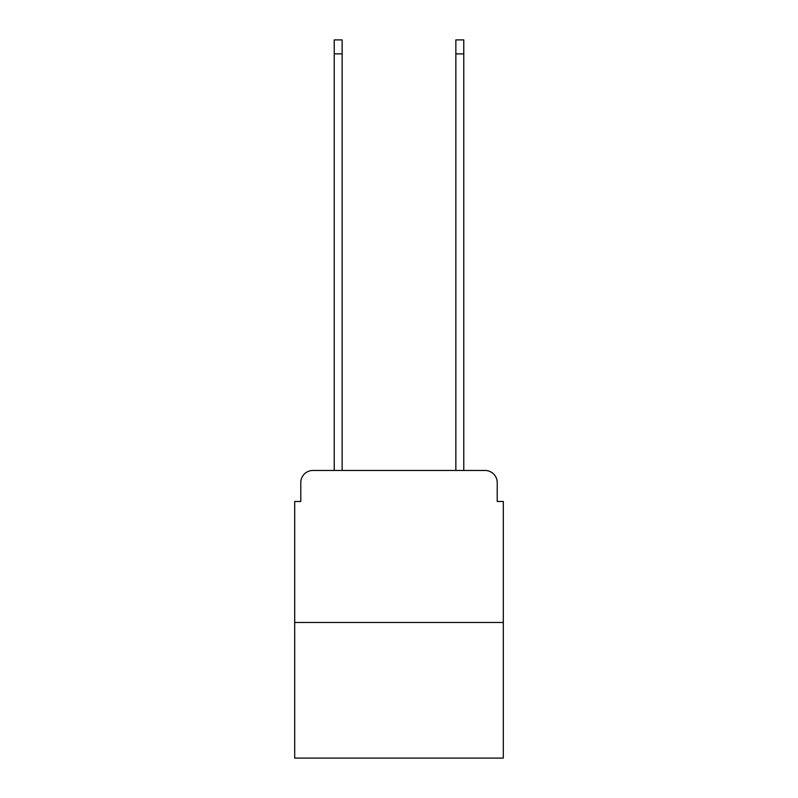 <?xml version="1.0" encoding="UTF-8"?>
<svg xmlns="http://www.w3.org/2000/svg" width="798" height="798" viewBox="0 0 798 798"><rect width="100%" height="100%" fill="white"/><g stroke="black" fill="none" stroke-linecap="round" stroke-linejoin="round"><path stroke-width="1.2" d="M300.786 482.62L300.786 501.473L300.786 482.62A12.16 12.16 0 0 1 312.946 470.451L334.232 470.451L334.232 39.9L342.143 39.9L342.143 470.451L351.569 470.451M503.299 622.49L294.701 622.49L294.701 758.1L503.299 758.1L503.299 501.473L497.214 501.473L497.214 482.62A12.16 12.16 0 0 0 485.054 470.451L312.946 470.451M294.701 622.49L294.701 501.473L300.786 501.473M446.431 470.451L455.858 470.451L455.858 39.9L463.768 39.9L463.768 470.451L485.054 470.451M497.214 501.473L497.214 482.62M334.232 53.885L342.143 53.885M463.768 53.885L455.858 53.885"/></g></svg>

